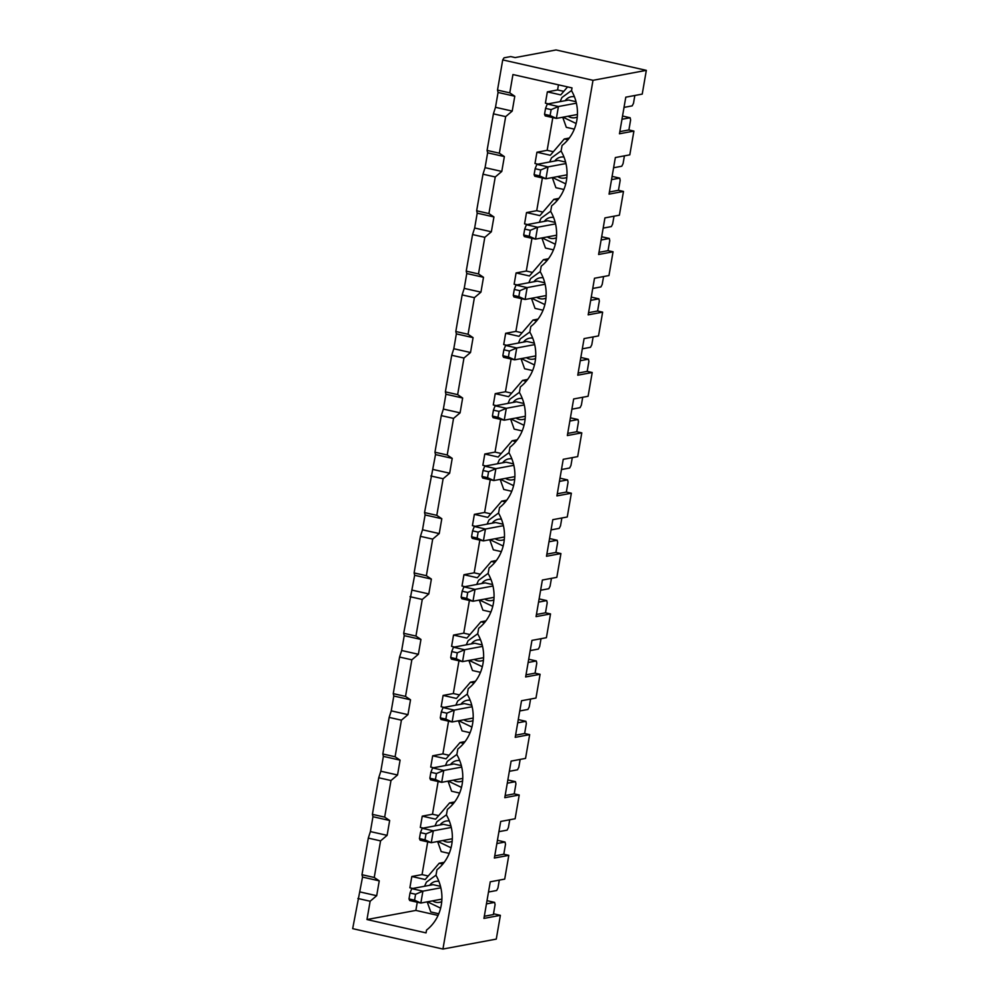 <?xml version="1.0" encoding="UTF-8"?>
<svg xmlns="http://www.w3.org/2000/svg" width="999" height="999" viewBox="0 0 999 999"><rect width="100%" height="100%" fill="white"/><g stroke="black" fill="none" stroke-linecap="round" stroke-linejoin="round"><path stroke-width="1.5" d="M410.027 892.994L409.003 898.938L414.573 900.186L415.596 894.255L410.027 892.994L411.75 888.648L433.091 884.664L440.497 886.338M411.75 888.648L422.902 891.158L440.859 887.811M409.003 898.938L409.702 900.524L420.854 903.046L414.573 900.186M415.596 894.255L422.902 891.158L420.854 903.046L441.908 899.112M420.454 832.642L419.43 838.573L425 839.834L426.024 833.89L420.454 832.642L422.177 828.283L443.506 824.312L450.924 825.986M422.177 828.283L433.329 830.806L451.286 827.459M419.43 838.573L420.129 840.171L431.268 842.694L425 839.834M426.024 833.89L433.329 830.806L431.268 842.694L452.335 838.76M430.881 772.277L429.857 778.221L435.427 779.482L436.451 773.538L430.881 772.277L432.604 767.931L453.933 763.948L461.351 765.621M432.604 767.931L443.756 770.454L461.713 767.095M429.857 778.221L430.557 779.819L441.695 782.329L435.427 779.482M436.451 773.538L443.756 770.454L441.695 782.329L462.749 778.408M441.308 711.925L440.284 717.869L445.854 719.118L446.878 713.186L441.308 711.925L443.032 707.579L464.36 703.596L471.778 705.269M443.032 707.579L454.17 710.102L472.14 706.743M440.284 717.869L440.984 719.455L452.122 721.977L445.854 719.118M446.878 713.186L454.17 710.102L452.122 721.977L473.176 718.044M451.735 651.573L450.699 657.504L456.281 658.766L457.305 652.822L451.735 651.573L453.459 647.227L474.787 643.244L482.205 644.917M453.459 647.227L464.597 649.737L482.554 646.39M450.699 657.504L451.398 659.103L462.549 661.625L456.281 658.766M457.305 652.822L464.597 649.737L462.549 661.625L483.603 657.692M462.15 591.208L461.126 597.152L466.708 598.413L467.732 592.469L462.15 591.208L463.886 586.863L485.214 582.879L492.632 584.565M463.886 586.863L475.024 589.385L492.982 586.026M461.126 597.152L461.825 598.751L472.977 601.261L466.708 598.413M467.732 592.469L475.024 589.385L472.977 601.261L494.03 597.34M472.577 530.856L471.553 536.8L477.122 538.061L478.159 532.117L472.577 530.856L474.3 526.51L495.641 522.527L503.059 524.2M474.3 526.51L485.452 529.033L503.409 525.674M471.553 536.8L472.252 538.386L483.404 540.909L477.122 538.061M478.159 532.117L485.452 529.033L483.404 540.909L504.458 536.975M483.004 470.504L481.98 476.436L487.549 477.697L488.573 471.753L483.004 470.504L484.727 466.158L506.068 462.175L513.486 463.848M484.727 466.158L495.879 468.668L513.836 465.322M481.98 476.436L482.679 478.034L493.831 480.556L487.549 477.697M488.573 471.753L495.879 468.668L493.831 480.556L514.885 476.623M493.431 410.139L492.407 416.084L497.977 417.345L499.001 411.401L493.431 410.139L495.154 405.794L516.483 401.81L523.901 403.496M495.154 405.794L506.306 408.316L524.263 404.957M492.407 416.084L493.106 417.682L504.245 420.192L497.977 417.345M499.001 411.401L506.306 408.316L504.245 420.192L525.312 416.271M503.858 349.787L502.834 355.731L508.404 356.993L509.428 351.049L503.858 349.787L505.581 345.442L526.91 341.458L534.328 343.132M505.581 345.442L516.733 347.964L534.69 344.605M502.834 355.731L503.533 357.317L514.672 359.84L508.404 356.993M509.428 351.049L516.733 347.964L514.672 359.84L535.726 355.906M514.285 289.435L513.261 295.367L518.831 296.628L519.855 290.697L514.285 289.435L516.008 285.09L537.337 281.106L544.755 282.779M516.008 285.09L527.147 287.6L545.117 284.253M513.261 295.367L513.961 296.965L525.099 299.488L518.831 296.628M519.855 290.697L527.147 287.6L525.099 299.488L546.153 295.554M524.712 229.071L523.676 235.015L529.258 236.276L530.282 230.332L524.712 229.071L526.436 224.725L547.764 220.742L555.182 222.427M526.436 224.725L537.574 227.248L555.531 223.901M523.676 235.015L524.375 236.613L535.526 239.123L529.258 236.276M530.282 230.332L537.574 227.248L535.526 239.123L556.58 235.202M535.127 168.719L534.103 174.663L539.685 175.924L540.709 169.98L535.127 168.719L536.863 164.373L558.191 160.389L565.609 162.063M536.863 164.373L548.001 166.895L565.958 163.536M534.103 174.663L534.802 176.249L545.953 178.771L539.685 175.924M540.709 169.98L548.001 166.895L545.953 178.771L567.007 174.837M545.554 108.367L544.53 114.298L550.099 115.559L551.136 109.628L545.554 108.367L547.29 104.021L568.618 100.037L576.036 101.711M547.29 104.021L558.429 106.531L576.386 103.184M544.53 114.298L545.229 115.896L556.381 118.419L550.099 115.559M551.136 109.628L558.429 106.531L556.381 118.419L577.434 114.485M417.27 902.234L415.859 910.414L366.983 919.542L370.142 901.248L376.685 895.716L379.245 880.856L374.238 877.484L380.569 840.883L387.113 835.351L389.672 820.504L384.665 817.12L390.984 780.531L397.54 774.999L400.099 760.152L395.092 756.767L401.411 720.179L407.967 714.647L410.527 699.787L405.519 696.415L411.838 659.815L418.381 654.283L420.954 639.435L415.946 636.063L422.265 599.462L428.808 593.93L431.381 579.083L426.373 575.699L432.692 539.11L439.235 533.578L441.808 518.718L436.8 515.347L443.119 478.746L449.662 473.214L452.222 458.366L447.215 454.995L453.546 418.394L460.089 412.862L462.649 398.014L457.642 394.63L463.961 358.042L470.517 352.51L473.076 337.65L468.069 334.278L474.388 297.677L480.944 292.145L483.504 277.297L478.496 273.926L484.815 237.325L491.358 231.793L493.931 216.945L488.923 213.561L495.242 176.973L501.785 171.441L504.358 156.581L499.35 153.209L505.669 116.621L512.212 111.076L514.785 96.229L509.777 92.857L497.514 90.085L502.722 59.903L593.006 80.307L646.328 70.355L556.056 49.95L515.172 57.58L510.714 56.568L504.045 57.817L502.722 59.903M442.832 864.06L439.198 863.248L425.199 879.52L411.825 876.498L409.877 887.786L412.799 888.448M411.825 876.498L422.053 874.6L427.697 841.882M453.259 803.708L449.625 802.884L435.626 819.168L422.252 816.146L420.304 827.434L423.226 828.096M422.252 816.146L432.48 814.235L438.124 781.53M463.686 743.356L460.052 742.532L446.053 758.815L432.679 755.793L430.731 767.082L433.653 767.731M432.679 755.793L442.907 753.883L448.551 721.166M474.113 682.991L470.479 682.18L456.481 698.451L443.106 695.429L441.158 706.718L444.08 707.379M443.106 695.429L453.321 693.531L458.978 660.814M484.527 622.639L480.906 621.815L466.908 638.099L453.534 635.077L451.585 646.365L454.508 647.027M453.534 635.077L463.748 633.166L469.405 600.461M494.955 562.287L491.321 561.463L477.335 577.747L463.961 574.725L462 586.013L464.935 586.675M463.961 574.725L474.175 572.814L479.832 540.097M505.382 501.923L501.748 501.111L487.762 517.382L474.375 514.36L472.427 525.649L475.349 526.311M474.375 514.36L484.602 512.462L490.247 479.745M515.809 441.57L512.175 440.746L498.176 457.03L484.802 454.008L482.854 465.297L485.776 465.959M484.802 454.008L495.029 452.097L500.674 419.393M526.236 381.218L522.602 380.394L508.603 396.678L495.229 393.656L493.281 404.945L496.203 405.606M495.229 393.656L505.457 391.745L511.101 359.028M536.663 320.854L533.029 320.042L519.03 336.313L505.656 333.291L503.708 344.58L506.63 345.242M505.656 333.291L515.884 331.393L521.528 298.676M547.09 260.502L543.456 259.678L529.458 275.961L516.083 272.939L514.135 284.228L517.057 284.89M516.083 272.939L526.298 271.029L531.955 238.324M557.504 200.15L553.883 199.325L539.885 215.609L526.51 212.587L524.562 223.876L527.484 224.538M526.51 212.587L536.725 210.677L542.382 177.959M567.932 139.785L564.298 138.973L550.312 155.257L536.938 152.235L534.977 163.511L537.912 164.173M536.938 152.235L547.152 150.325L552.809 117.607M567.594 86.913L560.739 94.893L547.352 91.871L545.404 103.159L548.326 103.821M547.352 91.871L557.579 89.96L558.466 84.84M366.983 919.542L426.049 932.891L426.536 930.094A41.384 38.424 -100.6 0 0 435.989 875.336L436.963 869.729A41.384 38.424 -100.6 0 0 446.416 814.972L447.39 809.377A41.384 38.424 -100.6 0 0 456.843 754.62L457.817 749.025A41.384 38.424 -100.6 0 0 467.27 694.268L468.231 688.661A41.384 38.424 -100.6 0 0 477.697 633.903L478.658 628.309A41.384 38.424 -100.6 0 0 488.124 573.551L489.085 567.956A41.384 38.424 -100.6 0 0 498.551 513.199L499.512 507.592A41.384 38.424 -100.6 0 0 508.966 452.834L509.94 447.24A41.384 38.424 -100.6 0 0 519.393 392.482L520.367 386.888A41.384 38.424 -100.6 0 0 529.82 332.13L530.794 326.523A41.384 38.424 -100.6 0 0 540.247 271.765L541.208 266.171A41.384 38.424 -100.6 0 0 550.674 211.413L551.635 205.819A41.384 38.424 -100.6 0 0 561.101 151.061L562.062 145.454A41.384 38.424 -100.6 0 0 571.528 90.709L572.002 87.9L512.937 74.55L509.777 92.857M619.83 131.631L628.895 129.945L630.619 119.967L630.144 117.757L622.527 116.034M512.212 111.076L495.492 107.305L498.064 92.457L497.514 90.085M505.669 116.621L493.406 113.849L495.492 107.305M514.785 96.229L498.064 92.457M501.785 171.441L485.064 167.657L487.637 152.81L487.087 150.437L493.406 113.849M593.006 80.307L442.944 949.05L352.672 928.645L362.537 877.085L361.988 874.712L368.306 838.111L370.392 831.58L372.952 816.72L372.402 814.36L378.733 777.759L380.819 771.216L383.379 756.368L382.829 753.995L389.16 717.407L391.246 710.863L393.806 696.016L393.256 693.643L399.575 657.055L401.673 650.511L404.233 635.651L403.683 633.291L414.66 575.299L414.11 572.927L420.429 536.338L422.515 529.795L425.087 514.947L424.538 512.574L435.514 454.582L434.965 452.222L441.283 415.621L443.369 409.078L445.929 394.23L445.379 391.858L451.71 355.269L453.796 348.726L456.356 333.878L455.806 331.506L462.137 294.917L464.223 288.374L466.783 273.526L466.233 271.154L472.552 234.553L474.65 228.022L477.21 213.162L476.66 210.789L482.979 174.201L485.064 167.657M634.84 95.492L633.491 103.334L632.192 105.869L624.025 107.392M621.965 119.281L630.144 117.757M646.328 70.355L642.232 94.106L625.786 97.178L619.467 133.779L633.903 131.081L628.895 129.945M633.903 131.081L629.807 154.845L615.359 157.542L609.04 194.131L623.488 191.433L618.468 190.297L620.192 180.32L619.717 178.109L612.1 176.386M613.598 167.757L621.765 166.234L623.064 163.686L624.425 155.844M623.488 191.433L619.38 215.197L604.932 217.894L598.613 254.483L613.061 251.785L608.041 250.662L609.765 240.672L609.29 238.461L601.685 236.751M603.171 228.109L611.338 226.586L612.637 224.038L613.998 216.196M613.061 251.785L608.953 275.549L594.505 278.246L588.186 314.847L602.634 312.15L597.614 311.014L599.338 301.036L598.863 298.826L591.258 297.103M592.744 288.461L600.911 286.938L602.21 284.403L603.571 276.561M602.634 312.15L598.526 335.914L584.09 338.599L577.759 375.199L592.207 372.502L587.187 371.366L588.911 361.388L588.436 359.178L580.831 357.455M582.317 348.826L590.484 347.302L591.795 344.755L593.144 336.913M592.207 372.502L588.099 396.266L573.663 398.963L567.345 435.552L581.78 432.854L576.773 431.73L578.496 421.74L578.009 419.53L570.404 417.819M571.89 409.178L580.069 407.654L581.368 405.107L582.717 397.265M581.78 432.854L577.684 456.618L563.236 459.315L556.918 495.916L571.353 493.219L566.346 492.082L568.069 482.105L567.582 479.895L559.977 478.171M561.475 469.53L569.642 468.007L570.941 465.472L572.29 457.629M571.353 493.219L567.257 516.982L552.809 519.667L546.49 556.268L560.926 553.571L555.919 552.435L557.642 542.457L557.167 540.247L549.55 538.523M551.048 529.895L559.215 528.371L560.514 525.824L561.863 517.981M560.926 553.571L556.83 577.335L542.382 580.032L536.063 616.62L550.511 613.923L545.491 612.799L547.215 602.809L546.74 600.599L539.123 598.888M540.621 590.247L548.788 588.723L550.087 586.176L551.448 578.334M550.511 613.923L546.403 637.687L531.955 640.384L525.636 676.972L540.084 674.288L535.064 673.151L536.788 663.174L536.313 660.963L528.708 659.24M530.194 650.599L538.361 649.075L539.66 646.54L541.021 638.698M540.084 674.288L535.976 698.039L521.528 700.736L515.209 737.337L529.657 734.64L524.637 733.503L526.361 723.526L525.886 721.315L518.281 719.592M519.767 710.963L527.934 709.44L529.233 706.892L530.594 699.05M529.657 734.64L525.549 758.403L511.113 761.101L504.782 797.689L519.23 794.992L514.21 793.855L515.934 783.878L515.459 781.668L507.854 779.957M509.34 771.315L517.507 769.792L518.818 767.244L520.167 759.402M519.23 794.992L515.122 818.755L500.686 821.453L494.368 858.041L508.803 855.356L503.796 854.22L505.519 844.242L505.032 842.032L497.427 840.309M498.913 831.668L507.092 830.144L508.391 827.609L509.74 819.767M508.803 855.356L504.707 879.108L490.259 881.805L483.941 918.406L500.374 915.334L493.506 913.785M488.499 892.032L496.665 890.496L497.964 887.961L499.313 880.119M484.303 916.27L493.369 914.572L495.092 904.595L494.605 902.384L487 900.661M442.944 949.05L496.278 939.097L500.374 915.334M415.859 910.414L438.062 915.434M370.142 901.248L357.879 898.476M499.35 153.209L487.087 150.437M380.569 840.883L368.306 838.111M374.238 877.484L361.988 874.712M376.685 895.716L359.965 891.932M494.73 855.906L503.796 854.22M387.113 835.351L370.392 831.58M505.157 795.554L514.21 793.855M397.54 774.999L380.819 771.216M390.984 780.531L378.733 777.759M515.584 735.202L524.637 733.503M407.967 714.647L391.246 710.863M401.411 720.179L389.16 717.407M526.011 674.837L535.064 673.151M418.381 654.283L401.673 650.511M411.838 659.815L399.575 657.055M536.438 614.485L545.491 612.799M428.808 593.93L412.088 590.147M422.265 599.462L410.002 596.69M546.853 554.133L555.919 552.435M439.235 533.578L422.515 529.795M432.692 539.11L420.429 536.338M557.28 493.768L566.346 492.082M449.662 473.214L432.942 469.443M443.119 478.746L430.856 475.986M567.707 433.416L576.773 431.73M460.089 412.862L443.369 409.078M453.546 418.394L441.283 415.621M578.134 373.064L587.187 371.366M470.517 352.51L453.796 348.726M463.961 358.042L451.71 355.269M588.561 312.699L597.614 311.014M480.944 292.145L464.223 288.374M474.388 297.677L462.137 294.917M598.988 252.347L608.041 250.662M491.358 231.793L474.65 228.022M484.815 237.325L472.552 234.553M609.415 191.995L618.468 190.297M495.242 176.973L482.979 174.201M562.724 117.233L566.321 127.323L574.313 129.133M563.773 91.359L557.579 89.96M553.346 151.723L547.152 150.325M504.358 156.581L487.637 152.81M611.55 179.633L619.717 178.109M552.297 177.585L555.894 187.687L563.886 189.485M564.298 138.973L569.318 138.037M493.931 216.945L477.21 213.162M488.923 213.561L476.66 210.789M601.123 239.997L609.29 238.461M541.87 237.949L545.466 248.039L553.471 249.85M542.919 212.075L536.725 210.677M553.883 199.325L558.891 198.389M483.504 277.297L466.783 273.526M478.496 273.926L466.233 271.154M590.696 300.349L598.863 298.826M531.443 298.301L535.039 308.391L543.044 310.202M532.492 272.427L526.298 271.029M543.456 259.678L548.463 258.741M473.076 337.65L456.356 333.878M468.069 334.278L455.806 331.506M580.269 360.701L588.436 359.178M521.016 358.653L524.612 368.756L532.617 370.554M522.065 332.792L515.884 331.393M533.029 320.042L538.049 319.106M462.649 398.014L445.929 394.23M457.642 394.63L445.379 391.858M569.842 421.054L578.009 419.53M510.589 419.018L514.185 429.108L522.19 430.919M511.638 393.144L505.457 391.745M522.602 380.394L527.622 379.458M452.222 458.366L435.514 454.582M447.215 454.995L434.965 452.222M559.415 481.418L567.582 479.895M500.162 479.37L503.758 489.46L511.763 491.271M501.211 453.496L495.029 452.097M512.175 440.746L517.195 439.81M441.808 518.718L425.087 514.947M436.8 515.347L424.538 512.574M548.988 541.77L557.167 540.247M489.747 539.722L493.344 549.825L501.336 551.623M490.796 513.861L484.602 512.462M501.748 501.111L506.768 500.174M431.381 579.083L414.66 575.299M426.373 575.699L414.11 572.927M538.573 602.122L546.74 600.599M479.32 600.087L482.917 610.177L490.909 611.987M480.369 574.213L474.175 572.814M491.321 561.463L496.341 560.526M420.954 639.435L404.233 635.651M415.946 636.063L403.683 633.291M528.146 662.487L536.313 660.963M468.893 660.439L472.49 670.529L480.494 672.339M469.942 634.565L463.748 633.166M480.906 621.815L485.914 620.879M410.527 699.787L393.806 696.016M405.519 696.415L393.256 693.643M517.719 722.839L525.886 721.315M458.466 720.791L462.062 730.893L470.067 732.692M459.515 694.929L453.321 693.531M470.479 682.18L475.487 681.243M400.099 760.152L383.379 756.368M395.092 756.767L382.829 753.995M507.292 783.191L515.459 781.668M448.039 781.143L451.635 791.245L459.64 793.056M449.088 755.281L442.907 753.883M460.052 742.532L465.072 741.595M389.672 820.504L372.952 816.72M384.665 817.12L372.402 814.36M496.865 843.556L505.032 842.032M437.612 841.508L441.208 851.598L449.213 853.408M438.661 815.634L432.48 814.235M449.625 802.884L454.645 801.947M379.245 880.856L362.537 877.085M486.438 903.908L494.605 902.384M427.185 901.86L430.781 911.95L438.786 913.76M428.234 875.998L422.053 874.6M439.198 863.248L444.218 862.312M577.272 117.02A10.652 9.89 79.4 0 1 568.106 116.221M565.197 100.674A10.652 9.89 79.4 0 1 574.425 96.728M441.733 901.647A10.652 9.89 79.4 0 1 432.579 900.861M429.67 885.301A10.652 9.89 79.4 0 1 438.898 881.368M452.16 841.295A10.652 9.89 79.4 0 1 443.007 840.496M440.097 824.949A10.652 9.89 79.4 0 1 449.313 821.003M462.587 780.943A10.652 9.89 79.4 0 1 453.421 780.144M450.524 764.585A10.652 9.89 79.4 0 1 459.74 760.651M473.014 720.579A10.652 9.89 79.4 0 1 463.848 719.792M460.951 704.233A10.652 9.89 79.4 0 1 470.167 700.299M483.441 660.227A10.652 9.89 79.4 0 1 474.275 659.427M471.378 643.88A10.652 9.89 79.4 0 1 480.594 639.934M493.868 599.875A10.652 9.89 79.4 0 1 484.702 599.075M481.793 583.516A10.652 9.89 79.4 0 1 491.021 579.582M504.295 539.51A10.652 9.89 79.4 0 1 495.129 538.723M492.22 523.164A10.652 9.89 79.4 0 1 501.448 519.23M514.71 479.158A10.652 9.89 79.4 0 1 505.556 478.359M502.647 462.812A10.652 9.89 79.4 0 1 511.875 458.866M525.137 418.806A10.652 9.89 79.4 0 1 515.984 418.007M513.074 402.447A10.652 9.89 79.4 0 1 522.29 398.514M535.564 358.441A10.652 9.89 79.4 0 1 526.398 357.654M523.501 342.095A10.652 9.89 79.4 0 1 532.717 338.162M545.991 298.089A10.652 9.89 79.4 0 1 536.825 297.29M533.928 281.743A10.652 9.89 79.4 0 1 543.144 277.797M556.418 237.737A10.652 9.89 79.4 0 1 547.252 236.938M544.355 221.378A10.652 9.89 79.4 0 1 553.571 217.445M566.845 177.372A10.652 9.89 79.4 0 1 557.679 176.586M554.77 161.026A10.652 9.89 79.4 0 1 563.998 157.093M440.621 908.153L427.46 901.81M424.563 886.25L426.436 882.105L436.026 875.161M451.048 847.801L437.887 841.458M434.99 825.898L436.863 821.752L446.453 814.797M461.476 787.437L448.314 781.093M445.417 765.546L447.277 761.4L456.88 754.445M471.903 727.085L458.741 720.741M455.831 705.182L457.704 701.036L467.295 694.093M482.33 666.733L469.168 660.389M466.258 644.83L468.131 640.684L477.722 633.728M492.744 606.368L479.595 600.024M476.685 584.477L478.558 580.332L488.149 573.376M503.171 546.016L490.022 539.672M487.112 524.113L488.986 519.98L498.576 513.024M513.598 485.664L500.437 479.32M497.539 463.761L499.413 459.615L509.003 452.659M524.025 425.299L510.864 418.956M507.967 403.409L509.84 399.263L519.43 392.307M534.453 364.947L521.291 358.604M518.394 343.057L520.254 338.911L529.857 331.955M544.88 304.595L531.718 298.251M528.808 282.692L530.681 278.546L540.272 271.591M555.307 244.243L542.145 237.899M539.235 222.34L541.108 218.194L550.699 211.239M565.721 183.878L552.572 177.535M549.662 161.988L551.535 157.842L561.126 150.886M576.148 123.526L562.999 117.183M560.089 101.623L561.962 97.477L571.553 90.522"/></g></svg>
